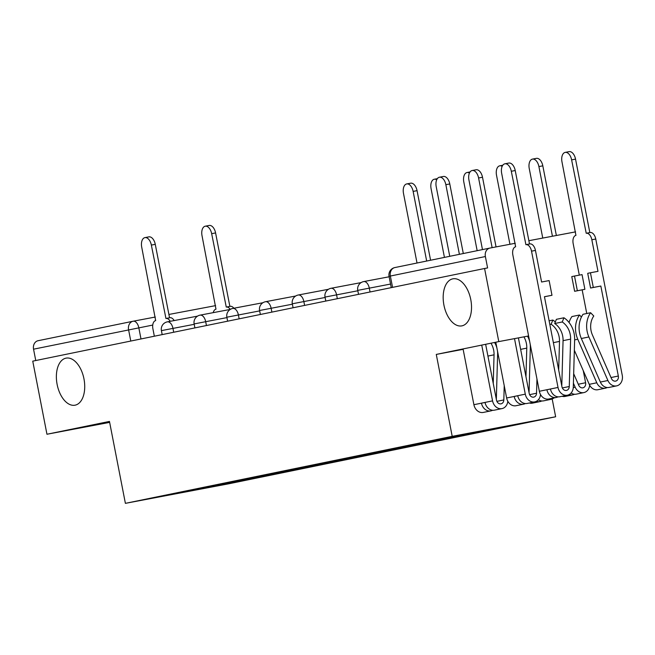 <?xml version="1.0" encoding="UTF-8"?>
<svg xmlns="http://www.w3.org/2000/svg" width="655" height="655" viewBox="0 0 655 655"><rect width="100%" height="100%" fill="white"/><g stroke="black" fill="none" stroke-linecap="round" stroke-linejoin="round"><path stroke-width="0.98" d="M443.926 305.107A23.948 13.706 79.3 0 1 452.9 278.817A23.948 13.706 79.3 0 1 470.773 299.597A23.948 13.706 79.3 0 1 461.8 325.887A23.948 13.706 79.3 0 1 443.926 305.107M57.124 384.419A23.948 13.706 79.3 0 1 66.098 358.129A23.948 13.706 79.3 0 1 83.971 378.909A23.948 13.706 79.3 0 1 74.997 405.199A23.948 13.706 79.3 0 1 57.124 384.419M552.19 398.993L555.645 416.768L452.204 436.336L125.392 503.351L109.467 421.427L46.955 434.249L32.75 361.151L484.577 268.501L498.791 341.599L436.279 354.421L452.204 436.336M125.392 503.351L228.832 483.775L555.645 416.768M575.581 231.87A7.483 6.141 78.4 0 0 575.327 231.911L528.863 240.696M515.264 243.275L489.989 248.057A7.483 6.141 78.4 0 0 489.907 248.073A7.483 6.141 78.4 0 0 485.38 256.539L389.045 276.312L391.248 287.635M484.577 268.501L487.598 267.928L485.38 256.539M528.593 335.966L498.791 341.599M46.955 434.249L109.655 422.385M35.755 360.528L33.552 349.189A7.483 6.141 -101.6 0 1 38.08 340.715A7.483 6.141 -101.6 0 1 38.154 340.698L133.03 321.245M240.999 479.951L241.875 480.68L206.636 487.909L155.972 497.497L191.285 490.145M241.875 480.68L525.056 422.614L432.071 440.766L191.211 490.267M463.142 349.336L436.279 354.421M248.777 478.355L248.965 479.345M489.817 429.844L489.269 429.385M206.636 487.909L206.251 487.074M170.234 321.302A7.483 4.282 -100.7 0 0 165.985 318.477A7.483 4.282 -100.7 0 0 165.944 318.486L151.354 245.085A8.605 4.921 -100.7 0 0 144.927 237.618A8.605 4.921 -100.7 0 0 141.701 247.058L155.669 320.59A7.483 4.282 -100.7 0 0 152.902 328.802L154.343 336.212M144.927 237.618L148.849 236.873A8.605 4.921 79.3 0 1 155.276 244.34L169.555 317.806M166.018 318.469L169.866 317.74A7.483 4.282 79.3 0 1 169.907 317.732A7.483 4.282 79.3 0 1 174.156 320.565M230.257 309.422A7.483 4.282 -100.7 0 0 226.302 307.064A7.483 4.282 -100.7 0 0 226.262 307.072L211.663 233.671A8.605 4.921 -100.7 0 0 205.244 226.204A8.605 4.921 -100.7 0 0 202.018 235.653L215.986 309.185A7.483 4.282 -100.7 0 0 213.235 312.648M205.244 226.204L209.166 225.459A8.605 4.921 79.3 0 1 215.585 232.926L229.864 306.393M226.335 307.056L230.183 306.335A7.483 4.282 79.3 0 1 230.216 306.327A7.483 4.282 79.3 0 1 233.86 308.227M426.675 261.034L413.133 191.407A8.605 4.921 -100.7 0 0 406.714 183.932L410.636 183.195A8.605 4.921 79.3 0 1 417.055 190.662L430.581 260.231M406.714 183.932A8.605 4.921 -100.7 0 0 403.488 193.381L417.022 263.015M485.642 344.301L496.49 400.123A4.487 3.684 78.4 0 0 501.009 403.84A4.487 3.684 78.4 0 0 503.826 399.943L504.227 385.672M496.334 399.329L497.62 354.085L498.07 353.995M494.533 342.475A17.587 14.426 -101.6 0 1 496.932 348.108M497.456 350.81A17.587 14.426 -101.6 0 1 497.62 354.085M507.805 401.253A9.358 7.672 -101.6 0 1 501.992 408.605L494.435 410.153A9.358 7.672 -101.6 0 1 485.019 402.416L492.568 400.868L481.728 345.103M501.992 408.605A9.358 7.672 -101.6 0 1 492.568 400.868M459.392 254.328L445.858 184.694A8.605 4.921 -100.7 0 0 439.44 177.227L443.353 176.482A8.605 4.921 79.3 0 1 449.78 183.949L463.306 253.526M493.24 383.412L494.05 354.822A17.587 14.426 -101.6 0 0 490.963 343.204M492.601 410.259A9.358 7.672 -101.6 0 1 490.873 410.881A9.358 7.672 -101.6 0 1 481.45 403.144L485.019 402.416M490.873 410.881L483.316 412.429A9.358 7.672 -101.6 0 1 473.901 404.692L463.06 348.927M439.44 177.227A8.605 4.921 -100.7 0 0 436.214 186.675L449.748 256.302M485.027 402.473L473.901 404.692M518.416 337.89L529.215 393.418A4.487 3.684 78.4 0 0 533.735 397.127A4.487 3.684 78.4 0 0 536.551 393.229L536.953 378.958M529.06 392.615L530.337 347.379L530.796 347.289M527.496 336.171A17.587 14.426 -101.6 0 1 529.649 341.402M530.173 344.096A17.587 14.426 -101.6 0 1 530.337 347.379M540.522 394.539A9.358 7.672 -101.6 0 1 534.709 401.892L527.16 403.447A9.358 7.672 -101.6 0 1 517.745 395.702L525.294 394.154L514.502 338.627M534.709 401.892A9.358 7.672 -101.6 0 1 525.294 394.154M492.126 247.647L478.584 177.98A8.605 4.921 -100.7 0 0 472.157 170.513L476.079 169.776A8.605 4.921 79.3 0 1 482.506 177.243L496.048 246.91M525.965 376.699L526.776 348.108A17.587 14.426 -101.6 0 0 523.902 336.85M525.326 403.546A9.358 7.672 -101.6 0 1 523.591 404.176A9.358 7.672 -101.6 0 1 514.175 396.439L517.745 395.702M523.591 404.176L516.042 405.723A9.358 7.672 -101.6 0 1 506.626 397.986L495.786 342.221M472.157 170.513A8.605 4.921 -100.7 0 0 468.931 179.961L482.473 249.596M517.753 395.759L506.626 397.986M436.713 179.765A8.605 4.921 -100.7 0 0 434.306 179.233A8.605 4.921 -100.7 0 0 431.08 188.681L444.434 257.39M469.438 173.051A8.605 4.921 -100.7 0 0 467.023 172.527A8.605 4.921 -100.7 0 0 463.805 181.967L477.159 250.685M536.412 401.286A9.358 7.672 78.4 0 0 540.023 401.581A9.358 7.672 78.4 0 0 541.759 400.958M529.346 402.997A9.358 7.672 78.4 0 0 532.474 403.136L540.023 401.581M502.156 166.345A8.605 4.921 -100.7 0 0 499.749 165.813A8.605 4.921 -100.7 0 0 496.523 175.262L509.942 244.282M538.369 399.73A9.358 7.672 78.4 0 0 543.593 400.852L551.142 399.304A9.358 7.672 78.4 0 0 553.966 397.945M547.891 399.132A9.358 7.672 78.4 0 0 551.142 399.304M569.13 394.572A9.358 7.672 78.4 0 0 572.748 394.875A9.358 7.672 78.4 0 0 574.476 394.244M562.072 396.283A9.358 7.672 78.4 0 0 565.2 396.422L572.748 394.875M583.253 370.64L585.603 382.741A4.487 3.684 -101.6 0 1 582.893 387.825A4.487 3.684 -101.6 0 1 578.725 385.246L573.674 373.702M552.435 236.242L538.901 166.575A8.605 4.921 -100.7 0 0 532.474 159.108A8.605 4.921 -100.7 0 0 529.248 168.548L542.758 238.068M573.412 383.159L575.18 387.22A9.358 7.672 78.4 0 0 583.867 392.591A9.358 7.672 78.4 0 0 589.68 385.238M571.094 393.025A9.358 7.672 78.4 0 0 576.318 394.146L583.867 392.591M532.474 159.108L536.396 158.363A8.605 4.921 79.3 0 1 542.815 165.83L556.357 235.497M525.899 244.675L511.309 171.274A8.605 4.921 -100.7 0 0 504.882 163.807A8.605 4.921 -100.7 0 0 501.656 173.256L515.624 246.788A7.483 4.282 -100.7 0 0 512.857 254.992L539.343 391.272L558.019 387.449L531.524 251.16A7.483 4.282 -100.7 0 0 525.94 244.667A7.483 4.282 -100.7 0 0 525.899 244.675M525.973 244.667L529.821 243.938A7.483 4.282 79.3 0 1 529.862 243.93A7.483 4.282 79.3 0 1 535.446 250.423L541.587 282.01L549.127 280.586L551.985 295.282L544.444 296.707L561.933 386.704A4.487 3.684 78.4 0 0 566.46 390.421A4.487 3.684 78.4 0 0 569.269 386.515L570.611 339.118A17.587 14.426 78.4 0 0 562.244 321.973L563.947 317.773A22.45 18.414 -101.6 0 1 574.64 339.658L573.297 387.064A9.358 7.672 -101.6 0 1 567.435 395.186A9.358 7.672 -101.6 0 1 558.019 387.449M561.785 385.91L563.063 340.665L570.611 339.118M563.063 340.665A17.587 14.426 -101.6 0 0 554.687 323.521L562.244 321.973M554.687 323.521L556.398 319.321L563.947 317.773M567.435 395.186L559.886 396.733A9.358 7.672 -101.6 0 1 550.462 388.996M504.882 163.807L508.804 163.062A8.605 4.921 79.3 0 1 515.223 170.529L529.51 243.996M558.69 369.993L559.501 341.402A17.587 14.426 -101.6 0 0 551.125 324.25L552.828 320.049A22.45 18.414 -101.6 0 1 555.317 321.965M549.848 324.512L551.125 324.25M549.127 320.811L552.828 320.049M558.044 396.84A9.358 7.672 -101.6 0 1 556.316 397.462A9.358 7.672 -101.6 0 1 546.9 389.725L550.478 389.045M556.316 397.462L548.767 399.01A9.358 7.672 -101.6 0 1 539.343 391.272M551.985 295.282L544.452 296.748M590.442 272.767L587.715 273.331L590.573 288.02L593.299 287.463L590.442 272.767L597.982 271.342L591.842 239.755A7.483 4.282 -100.7 0 0 586.25 233.262A7.483 4.282 -100.7 0 0 586.217 233.262L571.618 159.861A8.605 4.921 -100.7 0 0 565.2 152.394A8.605 4.921 -100.7 0 0 561.974 161.842L575.933 235.374A7.483 4.282 -100.7 0 0 573.166 243.578L579.307 275.133M574.5 276.042L571.774 276.598L574.631 291.295L584.89 289.305L582.041 274.609L574.5 276.042L577.358 290.73L584.89 289.305M581.435 317.02L579.495 315.006L571.938 316.553A22.45 18.414 78.4 0 0 569.056 322.489M579.495 315.006A22.45 18.414 78.4 0 0 577.767 339.249L596.787 382.79A9.358 7.672 78.4 0 0 605.474 388.161A9.358 7.672 78.4 0 0 607.201 387.539M574.345 350.237L589.238 384.338A9.358 7.672 78.4 0 0 597.925 389.709L605.474 388.161M582.164 289.862L586.765 313.516M590.573 288.02L600.84 286.038L618.328 376.035A4.487 3.684 -101.6 0 1 615.61 381.12A4.487 3.684 -101.6 0 1 611.442 378.541L592.423 334.992A17.587 14.426 -101.6 0 1 593.774 316.005L590.614 312.73L583.056 314.277A22.45 18.414 78.4 0 0 581.337 338.512L600.357 382.061A9.358 7.672 78.4 0 0 609.035 387.433L616.592 385.885A9.358 7.672 78.4 0 0 622.25 375.29L595.755 239.01L591.842 239.755M590.614 312.73A22.45 18.414 78.4 0 0 588.886 336.965L607.905 380.514A9.358 7.672 78.4 0 0 616.592 385.885M565.2 152.394L569.113 151.649A8.605 4.921 79.3 0 1 575.54 159.124L589.819 232.582M586.291 233.254L590.139 232.525A7.483 4.282 79.3 0 1 590.171 232.517A7.483 4.282 79.3 0 1 595.755 239.01M593.299 287.463L600.84 286.038M574.631 291.295L577.358 290.73M390.552 284.057L357.753 290.37L358.522 294.349M357.827 290.771L325.027 297.083L325.797 301.063M325.101 297.476L292.302 303.789L293.08 307.768M292.384 304.19L259.577 310.503L260.354 314.482M259.658 310.896L226.859 317.208L227.629 321.187M226.933 317.61L194.134 323.922L194.903 327.901M194.207 324.315L161.408 330.628L162.186 334.607M392.566 287.365L390.355 276.025A7.483 6.141 78.4 0 1 394.891 267.551A7.483 6.141 78.4 0 1 394.965 267.543L489.834 248.089M152.746 325.068L33.552 349.189M140.989 338.954L138.803 327.705A7.483 4.282 79.3 0 0 133.219 321.212A7.483 7.483 0 0 0 133.104 321.228A7.483 6.141 78.4 0 0 128.576 329.702L130.779 341.05M133.252 321.204L155.3 317.028L133.219 321.212A7.483 4.282 79.3 0 0 133.178 321.22A7.483 6.141 78.4 0 0 133.104 321.228L38.08 340.715M168.9 314.457L215.618 305.623L168.9 314.457M370.05 291.983L369.289 288.085A7.483 4.282 -100.7 0 0 363.705 281.584A7.483 4.282 -100.7 0 0 363.664 281.593M337.325 298.696L336.572 294.791A7.483 4.282 -100.7 0 0 330.98 288.298A7.483 4.282 -100.7 0 0 330.947 288.306M304.6 305.402L303.846 301.505A7.483 4.282 -100.7 0 0 298.254 295.012A7.483 4.282 -100.7 0 0 298.221 295.012M271.882 312.116L271.121 308.21A7.483 4.282 -100.7 0 0 265.537 301.718A7.483 4.282 -100.7 0 0 265.496 301.726M239.157 318.821L238.395 314.924A7.483 4.282 -100.7 0 0 232.812 308.431A7.483 4.282 -100.7 0 0 232.779 308.431M206.431 325.535L205.678 321.63A7.483 4.282 -100.7 0 0 200.086 315.137A7.483 4.282 -100.7 0 0 200.053 315.145M173.714 332.241L172.953 328.343A7.483 4.282 -100.7 0 0 167.369 321.851A7.483 4.282 -100.7 0 0 167.328 321.851M151.354 245.085L155.276 244.34M215.585 232.926L211.663 233.671M413.133 191.407L417.055 190.662M496.891 401.359L503.826 399.943M487.926 356.074L494.05 354.822M445.858 184.694L449.78 183.949M529.608 394.654L536.551 393.229M520.651 349.369L526.776 348.108M478.584 177.98L482.506 177.243M585.603 382.741L578.283 384.248M575.18 387.22L573.264 387.613M542.815 165.83L538.901 166.575M562.334 387.94L569.269 386.515M553.377 342.655L559.501 341.402M531.524 251.16L535.446 250.423M511.309 171.274L515.223 170.529M577.767 339.249L574.631 339.888M596.787 382.79L589.238 384.338M618.328 376.035L611.009 377.534M588.886 336.965L581.337 338.512M607.905 380.514L600.357 382.061M575.54 159.124L571.618 159.861M197.515 316.144L167.369 321.851A7.483 7.483 0 0 0 161.408 330.628M230.241 309.43L200.086 315.137A7.483 7.483 0 0 0 194.134 323.922M262.966 302.725L232.812 308.431A7.483 7.483 0 0 0 226.859 317.208M295.683 296.011L265.537 301.718A7.483 7.483 0 0 0 259.577 310.503M328.409 289.305L298.254 295.012A7.483 7.483 0 0 0 292.302 303.789M361.134 282.592L330.98 288.298A7.483 7.483 0 0 0 325.027 297.083M389.135 276.778L363.705 281.584A7.483 7.483 0 0 0 357.753 290.37M489.907 248.073L394.891 267.551A7.483 7.483 0 0 0 389.045 276.312M165.985 318.477L169.907 317.732M230.216 306.327L226.302 307.064M437.343 178.659L434.306 179.233M470.061 171.946L467.023 172.527M502.786 165.24L499.749 165.813M525.94 244.667L529.862 243.93M590.171 232.517L586.25 233.262"/></g></svg>
